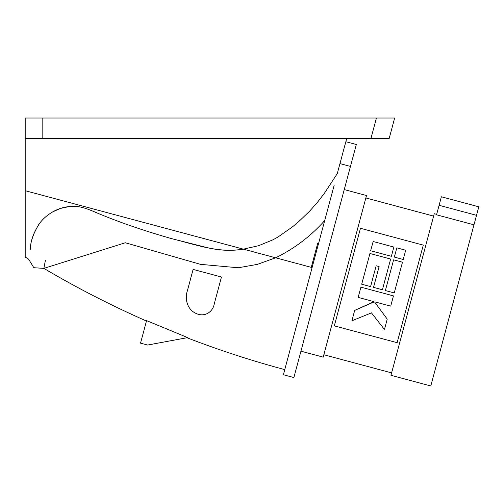 <?xml version="1.0" encoding="UTF-8"?>
<svg xmlns="http://www.w3.org/2000/svg" width="504" height="504" viewBox="0 0 504 504"><rect width="100%" height="100%" fill="white"/><g stroke="black" fill="none" stroke-linecap="round" stroke-linejoin="round"><path stroke-width="0.76" d="M214.301 303.723L221.458 277.011L193.108 269.413L187.331 290.978C184.735 298.299 186.908 308.82 195.218 313.041C204.788 318.093 213.079 311.573 214.301 303.723M187.708 337.611L146.57 320.626L140.534 343.142L147.622 345.038L187.708 337.611M345.839 141.693L356.328 144.503L293.882 377.546L283.393 374.737L312.108 267.567L275.663 257.802L312.108 267.567L334.171 185.245M45.423 260.121L43.892 268.386L125.313 242.758L200.498 264.348L238.291 267.769L257.361 264.38L275.619 257.796M379.317 138.575L25.2 138.575L25.2 257.046L25.2 190.695L243.388 249.159C218.585 253.462 195.647 244.503 171.713 238.676C146.714 231.575 123.908 223.852 103.301 215.517C92.736 211.485 81.415 204.775 69.187 206.571L60.493 208.417L52.492 211.989C47.13 215.202 42.909 218.881 39.835 223.033C33.787 232.079 30.649 240.521 30.429 248.371L30.24 249.448C30.398 242.109 33.245 233.78 38.783 224.45C44.478 216.084 55.478 208.404 67.221 206.816C80.18 204.548 89.901 210.092 101.732 214.887C122.548 223.373 145.669 231.248 171.108 238.505L206.923 247.552C219.832 250.62 230.555 251.061 243.394 249.159L247.136 250.16M221.458 277.011L218.755 276.286M25.2 227.38L25.2 236.584M25.2 240.887L25.2 242.241M25.2 252.712L25.2 256.076M25.2 256.082L25.2 257.046L28.564 259.132L33.85 267.706L43.892 268.393C77.03 287.986 111.22 305.525 146.462 321.023M436.672 214.345L434.259 213.702L390.959 375.297L430.794 385.969L473.974 224.822L436.552 214.792L439.097 205.292L476.519 215.321L473.974 224.822M397.133 342.695L423.278 245.127L360.461 228.293L334.322 325.861L397.133 342.695M300.951 351.181L323.203 357.141L344.856 276.343L366.502 195.546L344.251 189.58M387.229 319.133L374.762 302.217L374.856 301.877L390.72 306.13L393.46 295.886L360.908 287.16L358.161 297.404L374.025 301.657L354.677 310.407L351.905 320.771L371.467 312.864L384.457 329.49L387.229 319.133L374.762 302.217M385.377 290.55L394.254 292.931L402.482 262.219L393.605 259.837L385.377 290.55L394.254 292.931M373.93 301.997L354.677 310.407M361.696 284.206L369.93 253.493L390.644 259.043L382.416 289.762L373.533 287.381L379.115 266.566L376.154 265.772L370.579 286.587L361.696 284.206M370.667 250.746L391.381 256.297L393.857 247.054L373.143 241.504L370.667 250.746M394.342 257.09L403.219 259.472L405.695 250.23L396.818 247.848L394.342 257.09M439.097 205.292L441.378 196.787L478.8 206.81L476.519 215.321M339.967 163.605L350.456 166.414M333.541 187.595L332.999 189.605M346.676 138.575L337.277 173.634L324.488 193.145L317.4 202.394L309.645 211.144L298.406 221.924L292.421 226.907L278.088 236.974L272.96 239.797L258.558 245.713L243.382 249.152L275.663 257.802C294.386 248.648 310.735 236.225 324.708 220.544M317.747 243.117L318.597 243.35L317.747 243.117L311.258 267.341M25.2 190.695L243.382 249.152M389.151 138.575L370.919 138.575L376.425 118.031L394.657 118.031L389.151 138.575M377.042 118.031L25.2 118.031L25.2 138.575L26.063 138.575M42.809 118.031L42.809 138.575M186.984 337.749C219.007 350.116 251.603 360.744 284.76 369.634M391.608 372.891L323.851 354.734M433.616 216.109L365.86 197.952"/></g></svg>
